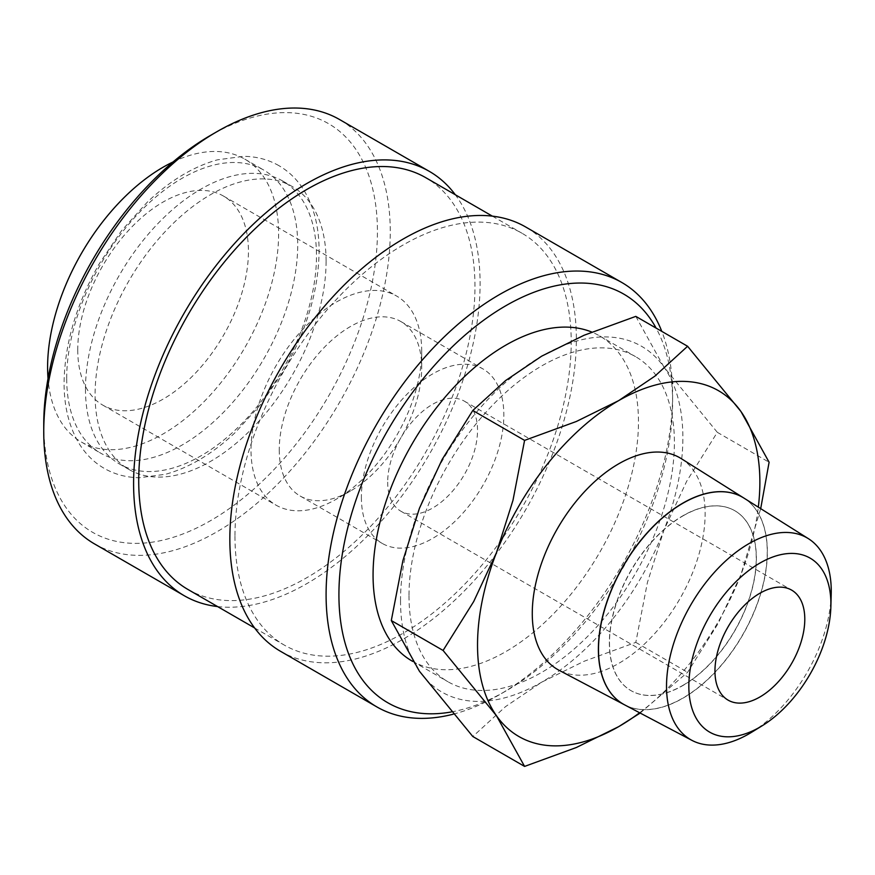 <?xml version="1.0" encoding="UTF-8"?>
<svg xmlns="http://www.w3.org/2000/svg" width="875" height="875" viewBox="0 0 875 875"><rect width="100%" height="100%" fill="white"/><g stroke="black" fill="none" stroke-linecap="round" stroke-linejoin="round"><path stroke-width="0.66" stroke-dasharray="4.38 3.28" d="M66.697 378.295A163.352 94.314 -60 0 1 137.998 213.905A163.352 94.314 -60 0 1 263.878 170.144A163.352 94.314 -60 0 1 297.708 244.923A163.352 94.314 -60 0 1 226.406 409.314A163.352 94.314 -60 0 1 100.538 453.075A163.352 94.314 -60 0 1 66.697 378.295M85.477 389.134A163.352 94.314 120 0 0 119.306 463.914A163.352 94.314 120 0 0 245.186 420.153A163.352 94.314 120 0 0 316.488 255.763A163.352 94.314 120 0 0 282.658 180.994A163.352 94.314 120 0 0 156.778 224.755A163.352 94.314 120 0 0 85.477 389.134M326.091 261.308A163.352 94.314 -60 0 1 254.789 425.698A163.352 94.314 -60 0 1 128.92 469.459A163.352 94.314 -60 0 1 95.08 394.68A163.352 94.314 -60 0 1 166.392 230.3A163.352 94.314 -60 0 1 292.261 186.539A163.352 94.314 -60 0 1 326.091 261.308M640.15 713.059L687.597 672.295L718.233 623.35L740.961 574.536A199.642 115.27 120 0 0 758.319 507.15M639.603 712.764A199.642 115.27 120 0 0 740.961 574.536L760.692 508.638M400.531 600.666A199.642 115.27 120 0 0 419.442 671.256A199.642 115.27 120 0 0 541.702 682.172A199.642 115.27 120 0 0 663.961 530.086A199.642 115.27 120 0 0 682.872 437.653A199.642 115.27 120 0 0 663.961 367.073A199.642 115.27 120 0 0 541.702 356.147A199.642 115.27 120 0 0 419.442 508.244A199.642 115.27 120 0 0 400.531 600.666M635.808 316.378L663.961 367.073L717.314 432.327L686.678 481.272L663.961 530.086L647.423 582.466L635.808 642.392L584.052 661.292L541.702 682.172L505.531 706.628L472.806 736.509M411.928 660.942A187.666 108.347 120 0 0 556.544 610.663A187.666 108.347 120 0 0 638.466 421.805A187.666 108.347 120 0 0 599.594 335.891A187.666 108.347 120 0 0 591.795 332.073M408.997 595.777A187.666 108.347 120 0 0 447.869 681.691A187.666 108.347 120 0 0 592.484 631.411A187.666 108.347 120 0 0 674.395 442.553A187.666 108.347 120 0 0 635.534 356.639A187.666 108.347 120 0 0 490.919 406.919A187.666 108.347 120 0 0 408.997 595.777M681.155 458.566A122.238 70.569 -60 0 1 705.13 513.723A122.238 70.569 -60 0 1 652.663 635.797A122.238 70.569 -60 0 1 558.95 670.228M743.87 498.05A119.405 68.939 -60 0 1 767.233 551.884A119.405 68.939 -60 0 1 716.012 671.081A119.405 68.939 -60 0 1 624.509 704.802M624.575 704.834A119.394 68.928 120 0 0 716.1 671.202A119.394 68.928 120 0 0 767.353 551.961A119.394 68.928 120 0 0 743.936 498.094M682.806 685.431A103.862 59.959 120 0 0 750.652 593.906A103.862 59.959 120 0 0 734.737 510.683A103.862 59.959 120 0 0 682.806 515.823A103.862 59.959 120 0 0 614.95 607.348A103.862 59.959 120 0 0 630.875 690.572A103.862 59.959 120 0 0 682.806 685.431M682.938 515.9A103.862 59.959 -60 0 1 734.869 510.759A103.862 59.959 -60 0 1 750.783 593.983A103.862 59.959 -60 0 1 682.938 685.508A103.862 59.959 -60 0 1 631.006 690.648A103.862 59.959 -60 0 1 615.081 607.425A103.862 59.959 -60 0 1 682.938 515.9M453.217 714.186A245.022 141.466 120 0 0 499.352 694.772A245.022 141.466 120 0 0 672.602 394.68A245.022 141.466 120 0 0 661.795 331.373M451.314 711.955A235.944 136.227 120 0 0 505.772 691.064A235.944 136.227 120 0 0 672.602 402.095L672.602 394.68M280.591 651.339A245.022 141.466 120 0 0 469.394 585.692A245.022 141.466 120 0 0 576.352 339.117A245.022 141.466 120 0 0 525.602 226.942M187.961 589.477A237.759 137.277 120 0 0 371.175 525.777A237.759 137.277 120 0 0 474.961 286.508A237.759 137.277 120 0 0 425.72 177.658M234.97 536.2A237.759 137.277 120 0 0 284.211 645.05A237.759 137.277 120 0 0 467.436 581.35A237.759 137.277 120 0 0 571.211 342.07A237.759 137.277 120 0 0 521.97 233.231A237.759 137.277 120 0 0 338.756 296.931A237.759 137.277 120 0 0 234.97 536.2M94.5 543.9A245.022 141.466 120 0 0 283.303 478.253A245.022 141.466 120 0 0 390.261 231.678A245.022 141.466 120 0 0 339.511 119.503M217.569 606.561A245.022 141.466 120 0 0 392.131 508.462A245.022 141.466 120 0 0 480.102 283.544A245.022 141.466 120 0 0 455.317 194.753M43.75 424.32A235.944 136.227 120 0 0 210.591 520.647A235.944 136.227 120 0 0 377.431 231.678A235.944 136.227 120 0 0 210.591 135.352M173.042 161.963A163.352 94.314 -60 0 1 244.781 159.119A163.352 94.314 -60 0 1 278.611 233.898A163.352 94.314 -60 0 1 207.309 398.278A163.352 94.314 -60 0 1 81.43 442.05A163.352 94.314 -60 0 1 48.027 378.503M387.691 482.114A63.525 36.673 120 0 0 400.848 511.197A63.525 36.673 120 0 0 449.805 494.178A63.525 36.673 120 0 0 477.531 430.248A63.525 36.673 120 0 0 464.373 401.166A63.525 36.673 120 0 0 415.417 418.184A63.525 36.673 120 0 0 387.691 482.114M279.245 449.881A100.734 58.155 120 0 0 300.114 495.994A100.734 58.155 120 0 0 350.481 491.006A100.734 58.155 120 0 0 421.706 367.642A100.734 58.155 120 0 0 400.838 321.53A100.734 58.155 120 0 0 323.214 348.512A100.734 58.155 120 0 0 279.245 449.881M361.386 497.306A100.734 58.155 120 0 0 382.244 543.419A100.734 58.155 120 0 0 459.867 516.425A100.734 58.155 120 0 0 503.836 415.056A100.734 58.155 120 0 0 482.978 368.944A100.734 58.155 120 0 0 405.355 395.938A100.734 58.155 120 0 0 361.386 497.306M421.706 351.334A120.695 69.683 120 0 0 396.703 296.089A120.695 69.683 120 0 0 303.702 328.42A120.695 69.683 120 0 0 251.016 449.881A120.695 69.683 120 0 0 276.008 505.137A120.695 69.683 120 0 0 336.361 499.155A120.695 69.683 120 0 0 421.706 351.334L421.706 367.642M77.755 349.858A120.695 69.683 120 0 0 102.758 405.103A120.695 69.683 120 0 0 195.759 372.772A120.695 69.683 120 0 0 248.445 251.311A120.695 69.683 120 0 0 223.453 196.055A120.695 69.683 120 0 0 130.441 228.397A120.695 69.683 120 0 0 77.755 349.858M672.602 402.095A235.944 136.227 120 0 0 656.108 328.092M751.505 732.331A116.484 67.255 120 0 0 831.206 594.278M717.314 432.327L769.103 462.23M635.808 642.392L687.597 672.295M278.972 165.681C268.308 159.589 256.506 156.472 243.578 156.33L217.427 159.83C193.298 166.6 169.892 180.731 147.219 202.245L121.494 230.738L99.378 263.594C76.377 304.03 64.619 343.787 64.083 382.889C64.061 406.033 68.841 425.873 78.422 442.4C85.006 453.523 93.603 462.186 104.213 468.377C114.877 474.469 126.678 477.586 139.606 477.728L165.758 474.228C189.886 467.469 213.292 453.327 235.966 431.823L261.691 403.32L283.806 370.464C306.808 330.039 318.577 290.27 319.102 251.169C319.134 228.025 314.355 208.195 304.773 191.658C298.178 180.534 289.581 171.872 278.972 165.681M119.306 463.914L128.92 469.459M412.781 661.434L447.869 681.691M505.772 691.064L499.352 694.772M254.614 627.955L284.211 645.05M81.43 442.05L100.538 453.075M400.848 511.197L728.109 700.142M300.114 495.994L382.244 543.419M350.481 491.006L336.361 499.155M102.758 405.103L276.008 505.137M223.453 196.055L396.703 296.089M400.838 321.53L482.978 368.944M464.373 401.166L791.634 590.111M244.781 159.119L263.878 170.144M492.373 216.147L521.97 233.231M599.594 335.891L635.534 356.639M282.658 180.994L292.261 186.539"/><path stroke-width="1.31" d="M760.692 508.638L769.103 462.23L740.961 411.523L687.597 346.27L654.872 376.152L618.702 400.608L576.341 421.488L524.584 440.387L512.98 500.314L496.442 552.694L473.714 601.508L443.078 650.453L496.442 715.706L524.584 766.413L576.341 747.513L618.702 726.633A199.642 115.27 120 0 0 639.603 712.764M758.319 507.15A199.642 115.27 120 0 0 759.872 482.114A199.642 115.27 120 0 0 740.961 411.523A199.642 115.27 120 0 0 618.702 400.608A199.642 115.27 120 0 0 496.442 552.694A199.642 115.27 120 0 0 477.531 645.127A199.642 115.27 120 0 0 496.442 715.706A199.642 115.27 120 0 0 618.702 726.633L640.15 713.059M524.584 766.413L472.806 736.509L419.442 671.256L391.3 620.55L402.905 560.623L419.442 508.244L442.17 459.43L472.806 410.484L505.531 380.603L541.702 356.147L584.052 335.267L635.808 316.378L687.597 346.27M591.795 332.073A187.666 108.347 120 0 0 450.111 391.442A187.666 108.347 120 0 0 373.067 575.028A187.666 108.347 120 0 0 411.928 660.942L412.781 661.434M830.867 606.736L831.206 594.278A116.484 67.255 120 0 0 831.25 591.227A116.484 67.255 120 0 0 808.402 538.672A116.484 67.255 120 0 0 718.211 568.225A116.484 67.255 120 0 0 666.52 686.328A116.484 67.255 120 0 0 691.95 740.37A116.484 67.255 120 0 0 751.505 732.331L762.125 725.802A100.461 58.002 120 0 0 830.867 606.736A100.461 58.002 120 0 0 830.911 604.111A100.461 58.002 120 0 0 759.872 563.095A100.461 58.002 120 0 0 688.833 686.131A100.461 58.002 120 0 0 762.125 725.802M624.509 704.802A119.405 68.939 -60 0 1 624.444 704.769L558.95 670.228A122.238 70.569 -60 0 1 532.273 613.517A122.238 70.569 -60 0 1 586.513 489.584A122.238 70.569 -60 0 1 681.155 458.566L743.805 498.017A119.405 68.939 -60 0 1 743.87 498.05M624.444 704.769A119.405 68.939 -60 0 1 598.38 649.37A119.405 68.939 -60 0 1 651.361 528.314A119.405 68.939 -60 0 1 743.805 498.017M808.402 538.672L743.936 498.094A119.394 68.928 120 0 0 651.492 528.391A119.394 68.928 120 0 0 598.511 649.447A119.394 68.928 120 0 0 624.575 704.834L691.95 740.37M661.795 331.373A245.022 141.466 120 0 0 621.852 282.516A245.022 141.466 120 0 0 433.048 348.162A245.022 141.466 120 0 0 326.091 594.737A245.022 141.466 120 0 0 376.841 706.902A245.022 141.466 120 0 0 453.217 714.186M656.108 328.092A235.944 136.227 120 0 0 468.672 332.008A235.944 136.227 120 0 0 338.92 594.737A235.944 136.227 120 0 0 451.314 711.955M621.852 282.516L525.602 226.942A245.022 141.466 120 0 0 336.788 292.589A245.022 141.466 120 0 0 229.841 539.164A245.022 141.466 120 0 0 280.591 651.339L376.841 706.902M492.373 216.147L425.72 177.658A237.759 137.277 120 0 0 242.506 241.358A237.759 137.277 120 0 0 138.72 480.637A237.759 137.277 120 0 0 187.961 589.477L254.614 627.955M455.317 194.753A245.022 141.466 120 0 0 429.352 171.38L339.511 119.503A245.022 141.466 120 0 0 217 131.644L210.591 135.352A235.944 136.227 120 0 0 43.75 424.32L43.75 431.725A245.022 141.466 120 0 0 94.5 543.9L184.33 595.766A245.022 141.466 120 0 0 217.569 606.561M429.352 171.38A245.022 141.466 120 0 0 240.537 237.016A245.022 141.466 120 0 0 133.591 483.602A245.022 141.466 120 0 0 184.33 595.766M48.027 378.503A163.352 94.314 -60 0 1 47.6 367.27A163.352 94.314 -60 0 1 173.042 161.963M804.792 619.194A63.525 36.673 -60 0 1 777.066 683.123A63.525 36.673 -60 0 1 728.109 700.142A63.525 36.673 -60 0 1 714.952 671.059A63.525 36.673 -60 0 1 742.678 607.13A63.525 36.673 -60 0 1 791.634 590.111A63.525 36.673 -60 0 1 804.792 619.194M217 131.644A245.022 141.466 120 0 0 43.75 431.725M472.806 410.484L524.584 440.387M391.3 620.55L443.078 650.453"/></g></svg>
